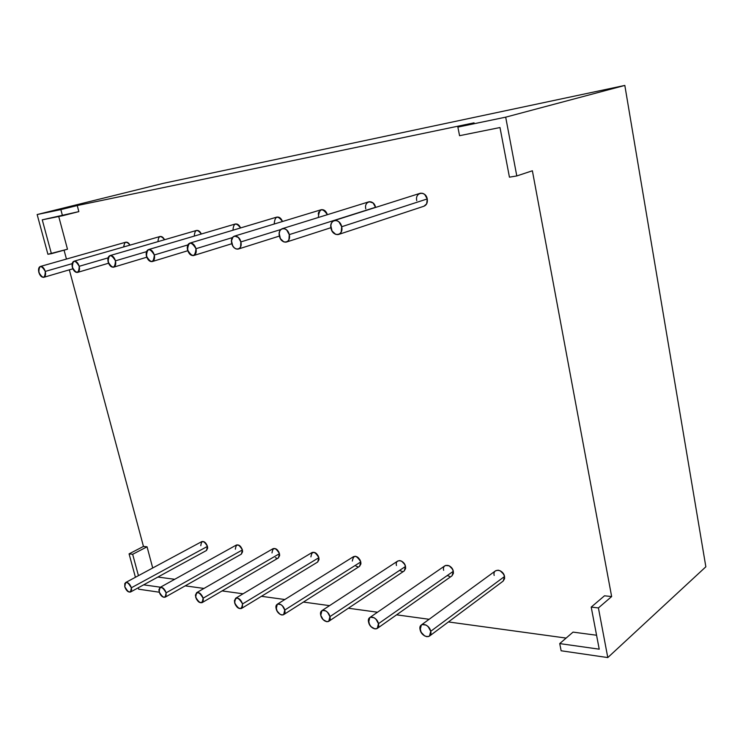 <?xml version="1.0" encoding="UTF-8"?>
<svg xmlns="http://www.w3.org/2000/svg" width="743" height="743" viewBox="0 0 743 743"><rect width="100%" height="100%" fill="white"/><g stroke="black" fill="none" stroke-linecap="round" stroke-linejoin="round"><path stroke-width="1.11" d="M45.277 271.418C45.035 278.755 42.89 279.08 38.85 272.384C39.063 265.037 41.199 264.712 45.277 271.418L72.173 263.654L45.277 271.418C45.964 274.557 45.462 276.526 43.791 277.306C41.682 277.492 40.038 275.848 38.85 272.384C38.153 269.226 38.655 267.257 40.336 266.477C42.444 266.3 44.088 267.944 45.277 271.418L45.602 273.545L44.654 276.767L43.54 277.362L40.837 276.099L39.658 274.427L38.525 270.257L39.444 267.034L40.559 266.431L43.27 267.675L45.277 271.418L72.173 263.654M125.966 242.153L128.678 243.286L129.969 245.144C128.753 242.896 127.341 241.921 125.743 242.209L40.373 266.468M79.213 266.3C78.851 273.898 76.566 274.241 72.359 267.331C72.693 259.725 74.978 259.381 79.213 266.3L108.06 257.877L79.213 266.3C79.9 269.542 79.343 271.576 77.56 272.402C75.312 272.616 73.576 270.926 72.359 267.331C71.662 264.081 72.22 262.038 74.012 261.211C76.26 261.007 77.996 262.697 79.213 266.3L79.529 268.502L78.479 271.845L75.851 272.226L74.421 271.167L73.195 269.449L72.034 265.13L73.065 261.796L74.263 261.155L77.133 262.437L79.213 266.3L108.06 257.877M160.237 236.46L163.098 237.621L164.547 239.729C163.274 237.277 161.76 236.209 159.986 236.515L74.049 261.202M115.471 260.83C114.97 268.706 112.527 269.077 108.144 261.935C108.608 254.05 111.06 253.679 115.471 260.83L146.52 251.645L115.471 260.83C116.149 264.174 115.546 266.282 113.642 267.155C111.227 267.415 109.397 265.669 108.144 261.935C107.447 258.583 108.069 256.465 109.992 255.592C112.397 255.351 114.227 257.097 115.471 260.83L115.778 263.115L114.608 266.579L113.317 267.229L110.28 265.901L108.998 264.127L107.837 259.66L108.134 257.645L110.27 255.527L113.317 256.846L115.471 260.83L146.52 251.645M196.366 230.479L198.223 230.581L199.718 231.584L201.334 234.008C200.034 231.305 198.39 230.126 196.421 230.469L110.029 255.583M154.303 254.979C153.643 263.152 151.024 263.551 146.445 256.159C147.068 247.976 149.696 247.577 154.303 254.979L187.858 244.911L154.303 254.979C154.981 258.425 154.293 260.617 152.269 261.545C149.677 261.842 147.736 260.05 146.445 256.159C145.758 252.704 146.445 250.502 148.498 249.574C151.08 249.295 153.021 251.097 154.303 254.979L154.59 257.347L153.281 260.951L151.897 261.629L150.272 261.387L148.674 260.264L147.328 258.425L146.148 253.809L147.439 250.196L148.823 249.499L152.055 250.855L154.303 254.979L187.858 244.911M235.197 224.033L237.193 224.126L238.772 225.148L240.574 227.943C239.237 224.953 237.463 223.643 235.252 224.014L148.544 249.564M195.985 248.691C195.14 257.199 192.326 257.617 187.542 249.964C188.351 241.456 191.165 241.029 195.985 248.691L232.457 237.574L195.985 248.691C196.654 252.258 195.892 254.533 193.719 255.518C190.932 255.871 188.871 254.013 187.542 249.964C186.864 246.388 187.626 244.113 189.827 243.119C192.604 242.794 194.657 244.651 195.985 248.691L196.254 251.162L194.796 254.905L193.291 255.62L189.864 254.217L188.453 252.314L187.264 247.521L187.673 245.339L188.703 243.769L190.199 243.035L193.644 244.419L195.985 248.691L232.457 237.574M276.665 217.142L278.82 217.216L280.492 218.275L282.489 221.507C281.151 218.182 279.238 216.724 276.73 217.123L189.874 243.1M423.928 206.229L426.658 203.842L427.253 198.929L341.678 226.736C343.925 235.847 332.753 237.435 331.025 228.342C328.722 219.306 339.895 217.523 341.678 226.736L341.213 231.992L339.82 233.785L337.898 234.621L335.743 234.379L332.019 230.98L330.821 225.575L331.462 223.095L332.845 221.293L334.759 220.439L336.923 220.662L338.994 221.934L341.678 226.736C342.3 230.664 341.26 233.237 338.567 234.463C335.009 235.02 332.493 232.977 331.025 228.342C330.394 224.386 331.443 221.795 334.174 220.578C337.721 220.049 340.22 222.101 341.678 226.736L427.253 198.929C425.943 194.638 423.538 192.771 420.046 193.329L334.248 220.55M404.192 570.968L405.622 568.497L405.511 566.454L329.92 616.634C331.88 624.064 322.295 622.606 320.772 615.306C318.775 607.932 328.369 609.26 329.92 616.634L327.607 612.371L325.824 610.913L322.323 610.421L320.595 613.17L320.772 615.306L323.075 619.551L326.697 621.705L328.35 621.529L329.539 620.507L329.92 616.634L328.777 621.297C325.369 622.281 322.703 620.284 320.772 615.306L321.942 610.625C325.332 609.659 327.997 611.665 329.92 616.634L405.511 566.454C403.728 561.792 401.146 559.99 397.746 561.039L321.988 610.588M359.538 566.361L360.922 563.9L360.782 561.922L284.736 610.068C286.677 617.247 277.733 615.882 276.201 608.823C274.223 601.691 283.167 602.935 284.736 610.068L282.516 605.954L280.826 604.551L277.566 604.087L276.006 606.752L277.046 610.987L280.083 614.322L281.82 614.99L283.352 614.814L284.448 613.811L284.736 610.068L283.65 614.647C280.501 615.492 278.021 613.551 276.201 608.823L277.306 604.226C280.445 603.4 282.916 605.35 284.736 610.068L360.782 561.922C359.101 557.491 356.686 555.727 353.547 556.637L277.343 604.198M451.948 575.881L453.406 573.401L453.314 571.293L378.456 623.693C380.425 631.392 370.116 629.823 368.621 622.262C366.605 614.628 376.915 616.058 378.456 623.693L376.042 619.272L374.138 617.749L370.376 617.219L369.085 618.278L368.472 620.052L369.512 624.584L371.017 626.665L374.89 628.912L376.664 628.745L377.973 627.696L378.456 623.693L377.249 628.429C373.553 629.581 370.673 627.529 368.621 622.262L369.847 617.507C373.534 616.374 376.404 618.436 378.456 623.693L453.314 571.293C451.419 566.38 448.642 564.531 444.973 565.748L369.903 617.461M289.259 234.63L375.521 207.278L289.259 234.63C291.488 243.379 281.179 244.837 279.433 236.116C277.158 227.451 287.467 225.807 289.259 234.63L288.925 239.673L287.662 241.382L285.888 242.172L283.891 241.93L280.399 238.652L279.201 233.46L279.758 231.101L281.003 229.373L282.758 228.565L284.764 228.788L286.705 230.024L289.259 234.63C289.9 238.438 288.971 240.899 286.464 242.042C283.194 242.515 280.845 240.537 279.433 236.116C278.783 232.29 279.73 229.819 282.266 228.677C285.516 228.231 287.857 230.219 289.259 234.63L375.521 207.278C374.258 203.173 372.011 201.362 368.788 201.836L282.331 228.658M240.843 241.93C243.054 250.335 233.506 251.691 231.751 243.305C229.503 234.974 239.042 233.451 240.843 241.93L280.854 229.503L240.843 241.93C241.503 245.608 240.658 247.976 238.327 249.035C235.308 249.444 233.116 247.53 231.751 243.305C231.082 239.608 231.927 237.231 234.296 236.172C237.296 235.791 239.478 237.714 240.843 241.93L240.611 246.769L239.46 248.403L237.834 249.146L235.977 248.905L234.175 247.707L232.689 245.747L231.491 240.76L233.098 236.841L234.723 236.079L238.401 237.491L240.843 241.93L280.854 229.503M321.561 209.647L325.174 210.91L327.384 214.681C326.075 210.956 323.994 209.312 321.134 209.749L234.351 236.153M278.365 557.956L279.647 555.55L279.47 553.684L203.108 598.199C202.347 604.505 199.848 604.143 195.641 597.112C196.375 590.787 198.864 591.149 203.108 598.199L202.3 596.155L199.542 593.044L196.681 592.645L195.4 595.171L196.44 599.137L199.18 602.239L202.04 602.666L203.341 600.149L203.108 598.199L279.47 553.684C277.956 549.653 275.829 547.972 273.099 548.659L196.616 592.673C199.3 592.078 201.464 593.917 203.108 598.199L202.152 602.61C199.449 603.223 197.276 601.393 195.641 597.112L196.607 592.682M317.679 562.033L319.016 559.59L318.858 557.677L242.562 603.938C241.633 610.44 238.977 610.049 234.584 602.777C235.485 596.257 238.141 596.648 242.562 603.938L240.426 599.954L237.193 597.976L235.782 598.171L234.37 600.771L235.41 604.867L238.289 608.08L241.345 608.536L242.348 607.57L242.562 603.938L318.858 557.677C317.261 553.451 315.004 551.733 312.079 552.513L235.642 598.245C238.522 597.548 240.843 599.443 242.562 603.938L241.54 608.433C238.624 609.149 236.311 607.263 234.584 602.777L235.624 598.254M503.132 581.119L504.599 578.667L504.543 576.484L430.726 631.299C432.705 639.277 421.587 637.587 420.12 629.758C418.086 621.826 429.213 623.377 430.726 631.299L428.2 626.702L426.176 625.114L422.117 624.538L420.696 625.634L419.999 627.463L421.04 632.163L424.634 635.906L426.761 636.677L428.692 636.51L430.123 635.432L430.726 631.299L429.473 636.092C425.442 637.448 422.33 635.339 420.12 629.758L421.392 624.928C425.414 623.591 428.516 625.717 430.726 631.299L504.543 576.484C502.509 571.283 499.51 569.398 495.535 570.819L421.467 624.882M241.364 554.12L242.589 551.743L242.404 549.931L166.116 592.821C165.494 598.951 163.163 598.607 159.104 591.799C159.699 585.651 162.039 585.995 166.116 592.821L165.336 590.843L162.698 587.834L160.014 587.453L158.853 589.914L159.884 593.759L161.082 595.505L163.943 597.344L166.033 596.239L166.116 592.821L165.234 597.14C162.708 597.678 160.674 595.895 159.104 591.799L160.005 587.462C162.513 586.933 164.556 588.725 166.116 592.821L242.404 549.931C240.955 546.068 238.949 544.433 236.395 545.028L239.107 545.278L240.518 546.439L242.404 549.931C238.494 543.542 236.153 543.3 235.364 549.216M130.545 591.995L206.489 550.489L207.659 548.148L207.455 546.393L131.372 587.769C130.879 593.731 128.678 593.406 124.778 586.803C125.251 580.831 127.443 581.147 131.372 587.769L128.093 582.939L126.728 582.382L124.796 583.487L124.778 586.803L128.037 591.614L130.564 591.995L131.632 589.608L131.372 587.769L130.545 591.995C128.195 592.459 126.273 590.731 124.778 586.803L125.604 582.558C127.954 582.103 129.876 583.84 131.372 587.769L207.455 546.393C206.062 542.678 204.167 541.09 201.78 541.61L204.288 541.879L205.625 542.994L207.455 546.393C203.684 540.189 201.474 539.966 200.805 545.724M135.421 577.283L129.078 553.869L135.421 577.283L129.078 553.869L143.464 546.43L69.34 269.839M66.452 259.056L64.065 250.168M62.496 215.749L42.258 219.826L78.842 211.616L77.244 205.551L60.852 209.61L62.496 215.749L78.842 211.616L77.244 205.551L60.852 209.61L62.496 215.749L78.842 211.616L77.244 205.551L60.852 209.61L62.496 215.749L42.258 219.826L51.406 253.679L47.914 254.264L37.15 214.541L163.349 183.335L624.826 85.426L705.85 566.798L607.793 657.574L561.141 650.775L559.72 643.596L599.22 649.178L591.214 607.096L598.412 607.932L607.793 657.574L561.141 650.775L559.72 643.596L573.039 632.117L596.573 635.237L573.039 632.117L559.72 643.596L599.22 649.178L591.214 607.096L598.412 607.932L607.793 657.574L561.141 650.775L559.72 643.596L599.22 649.178L591.214 607.096L604.496 595.802L611.647 596.564L598.412 607.932L607.793 657.574L705.85 566.798L607.793 657.574M159.225 592.199L138.653 589.199L159.225 592.199L138.653 589.199L138.272 587.778M77.244 205.551L474.053 122.836L77.244 205.551L474.053 122.836L457.874 127.099L505.686 117.162L516.794 175.942L509.438 177.168L499.993 127.536L459.564 135.69L457.874 127.099L505.686 117.162L516.794 175.942L509.438 177.168L499.993 127.536L459.564 135.69L457.874 127.099L474.053 122.836L457.874 127.099L505.686 117.162L516.794 175.942L532.378 170.779L611.647 596.564L604.496 595.802L591.214 607.096L598.412 607.932L611.647 596.564L604.496 595.802L591.214 607.096M566.129 638.079L448.428 621.937M429.12 619.29L396.576 614.832M377.518 612.223L348.365 608.229M329.548 605.647L303.423 602.062M284.848 599.517L261.434 596.313M243.082 593.796L222.101 590.917M203.981 588.437L185.193 585.855M174.716 579.289L157.887 577.06M152.714 567.986L147.058 546.811L152.714 567.986L147.058 546.811L143.464 546.43L129.078 553.869L132.663 554.287L138.439 575.658M51.406 253.679L67.483 249.221L47.914 254.264L51.406 253.679L42.258 219.826L51.406 253.679L67.483 249.221L58.734 216.51M338.659 234.435L424.002 206.201C426.677 205.003 427.754 202.588 427.253 198.929L424.745 194.508L422.739 193.356L420.631 193.189M400.356 570.8L402.177 571.395M328.833 621.259L404.248 570.93L405.511 566.454L404.703 564.346L401.591 561.16L399.771 560.584L397.691 561.067M356.036 566.157L357.745 566.723M283.696 614.619L359.575 566.333L360.782 561.922L359.993 559.878L357.039 556.813L355.33 556.256L353.501 556.665M447.723 575.769L449.664 576.382M377.323 628.383L452.004 575.834L453.314 571.293L452.487 569.11L449.209 565.822L445.503 565.46M318.766 211.969L318.227 214.105M275.402 557.705L276.925 558.234M202.17 602.592L278.384 557.947L279.47 553.684L278.718 551.77L276.043 548.891L273.183 548.613M241.577 608.415L317.707 562.014L318.858 557.677L318.088 555.699L315.273 552.727L312.236 552.43M429.547 636.036L503.197 581.072L504.543 576.484L503.689 574.228L500.225 570.81L498.144 570.169L495.46 570.865M365.788 208.848C363.782 200.777 373.998 199.05 375.521 207.278L373.125 203.006L369.28 201.715M123.775 245.84L123.849 246.899C124.36 241.364 126.403 240.778 129.969 245.144M143.65 584.834L160.46 587.211M129.078 553.869L132.663 554.287L147.058 546.811L143.464 546.43L129.078 553.869L132.663 554.287L147.058 546.811L143.464 546.43M60.852 209.61L37.15 214.541L47.914 254.264L37.15 214.541L60.852 209.61L37.15 214.541L163.349 183.335L624.826 85.426L505.686 117.162L624.826 85.426L705.85 566.798L624.826 85.426L505.686 117.162M457.874 127.099L459.564 135.69L499.993 127.536L509.438 177.168L516.794 175.942L532.378 170.779L611.647 596.564L598.412 607.932M206.489 550.489L207.455 546.393L131.372 587.769M165.234 597.14L241.373 554.111L242.404 549.931L166.116 592.821M164.547 239.729C160.692 234.974 158.5 235.605 157.962 241.642M201.334 234.008C197.174 228.779 194.815 229.476 194.267 236.088M240.574 227.943C236.051 222.176 233.516 222.937 232.977 230.209M282.489 221.507C277.771 215.173 275.021 215.869 274.241 223.615M341.678 226.736L427.253 198.929C425.739 190.384 414.743 192.242 416.758 200.619M329.92 616.634L405.511 566.454C404.164 559.498 394.682 558.597 396.465 565.534M284.736 610.068L360.782 561.922C356.399 554.9 353.575 554.622 352.321 561.067M378.456 623.693L453.314 571.293C451.995 564.104 441.853 563.138 443.645 570.318M327.384 214.681C322.508 207.678 319.518 208.281 318.403 216.492M203.108 598.199L279.47 553.684C275.421 547.099 272.922 546.848 271.994 552.931M242.562 603.938L318.858 557.677C314.642 550.879 311.995 550.609 310.908 556.869M430.726 631.299L504.543 576.484C503.243 569.045 492.368 568.005 494.169 575.435M37.15 214.541L163.349 183.335L624.826 85.426M516.794 175.942L532.378 170.779L611.647 596.564M596.573 635.237L573.039 632.117L559.72 643.596M147.058 546.811L132.663 554.287M160.005 587.462L236.395 545.028M125.604 582.558L201.78 541.61M238.327 249.035L279.424 236.06M286.547 242.014L330.904 227.702M193.719 255.518L231.853 243.713M152.269 261.545L187.765 250.735M113.698 267.146L146.77 257.217M77.616 272.384L108.571 263.217M43.837 277.297L72.87 268.799"/></g></svg>
